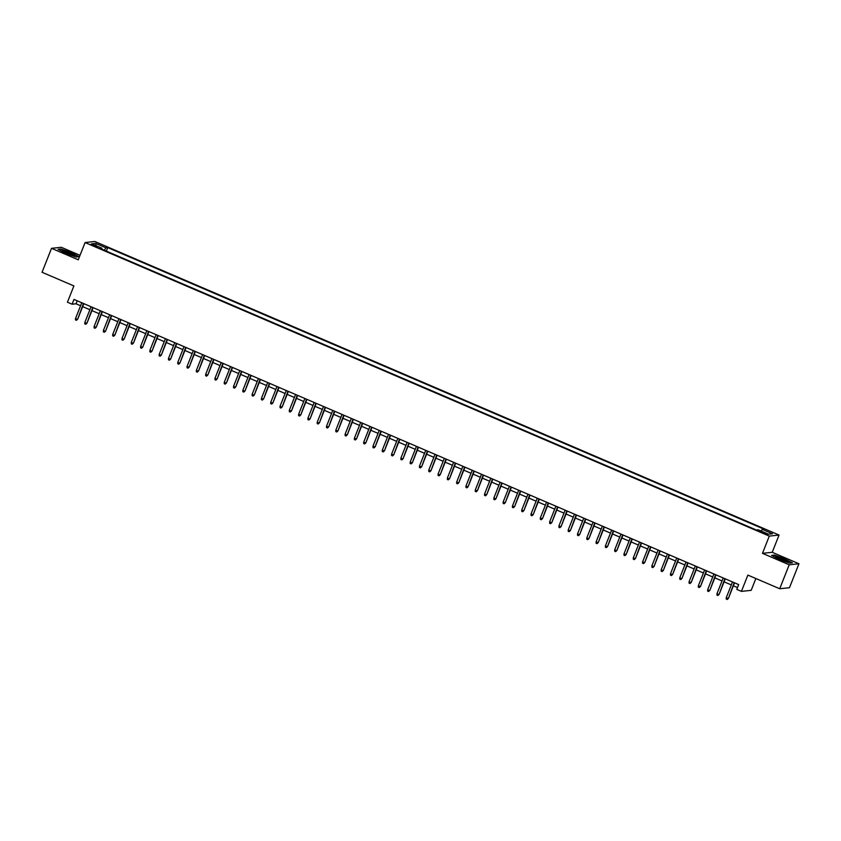 <?xml version="1.0" encoding="UTF-8"?>
<svg xmlns="http://www.w3.org/2000/svg" width="841" height="841" viewBox="0 0 841 841"><rect width="100%" height="100%" fill="white"/><g stroke="black" fill="none" stroke-linecap="round" stroke-linejoin="round"><path stroke-width="1.26" d="M93.183 245.667L97.114 246.802L94.875 245.488L90.933 244.353L93.183 245.667M80.032 255.317L61.288 247.286L51.532 248.326L42.05 272.274L73.892 285.929L67.438 302.224L72.095 304.211L76.047 303.79L80.578 305.735M779.05 535.055L94.844 241.504L85.088 242.544L769.294 536.095L779.05 535.055L772.227 552.295L762.472 553.336L789.194 564.805L798.95 563.764L772.227 552.295M798.95 563.764L789.468 587.712L779.712 588.753L747.87 575.097L741.426 591.381L751.181 590.34L755.859 578.524M789.194 564.805L779.712 588.753M741.426 591.381L736.779 589.383L738.671 584.6L73.987 299.428L72.095 304.211M765.205 533.099L759.349 531.123L763.565 533.268L767.37 534.371L765.205 533.099L764.921 533.804M101.793 249.157L101.908 248.221L100.058 248.421L756.374 530.009L758.225 529.809L768.453 534.193L772.458 533.762L762.23 529.378L764.08 529.178L107.764 247.601L105.913 247.79L104.316 250.25M101.908 248.221L91.68 243.837L95.685 243.406L105.913 247.79M762.472 553.336L769.294 536.095M51.532 248.326L78.255 259.795L85.088 242.544M82.649 306.618L89.882 309.73M91.942 310.613L99.175 313.714M101.235 314.597L108.468 317.698M110.539 318.592L117.772 321.693M119.832 322.576L127.065 325.677M129.125 326.56L136.358 329.672M138.418 330.555L145.661 333.656M147.722 334.539L154.954 337.64M157.015 338.534L164.247 341.635M166.308 342.518L173.551 345.619M175.611 346.503L182.844 349.614M184.904 350.497L192.137 353.598M194.197 354.481L201.441 357.593M203.501 358.476L210.734 361.577M212.794 362.46L220.027 365.562M222.087 366.445L229.32 369.556M231.391 370.439L238.623 373.541M240.684 374.424L247.916 377.535M249.977 378.418L257.209 381.52M259.28 382.403L266.513 385.504M268.573 386.387L275.806 389.499M277.866 390.382L285.099 393.483M287.159 394.366L294.403 397.478M296.463 398.361L303.696 401.462M305.756 402.345L312.989 405.446M315.049 406.329L322.292 409.441M324.353 410.324L331.585 413.425M333.646 414.308L340.878 417.42M342.939 418.303L350.171 421.404M352.242 422.287L359.475 425.388M361.535 426.271L368.768 429.383M370.828 430.266L378.061 433.367M380.132 434.25L387.365 437.362M389.425 438.245L396.658 441.346M398.718 442.229L405.951 445.331M408.011 446.214L415.254 449.325M417.315 450.208L424.547 453.31M426.608 454.193L433.84 457.304M435.901 458.187L443.144 461.288M445.204 462.172L452.437 465.273M454.497 466.156L461.73 469.267M463.79 470.151L471.023 473.252M473.094 474.135L480.327 477.246M482.387 478.13L489.62 481.231M491.68 482.114L498.913 485.215M500.984 486.109L508.216 489.21M510.277 490.093L517.509 493.194M519.57 494.077L526.802 497.189M528.863 498.072L536.106 501.173M538.166 502.056L545.399 505.157M547.459 506.051L554.692 509.152M556.753 510.035L563.996 513.136M566.056 514.019L573.289 517.131M575.349 518.014L582.582 521.115M584.642 521.998L591.885 525.099M593.946 525.993L601.178 529.094M603.239 529.977L610.471 533.078M612.532 533.961L619.764 537.073M621.835 537.956L629.068 541.057M631.128 541.94L638.361 545.042M640.422 545.935L647.654 549.036M649.725 549.919L656.958 553.021M659.018 553.904L666.251 557.015M668.311 557.898L675.544 561M677.604 561.883L684.847 564.984M686.908 565.877L694.14 568.979M696.201 569.862L703.433 572.963M705.494 573.846L712.737 576.958M714.797 577.841L722.03 580.942M724.09 581.825L731.323 584.926M733.384 585.82L737.494 587.575M77.225 300.815L76.047 303.79M761.137 531.06L762.23 529.378M106.365 251.123L107.764 247.601M95.685 243.406L96.179 245.761M784.926 558.792L774.487 555.092L771.544 555.407L779.05 559.412L789.489 563.113L792.422 562.797L784.832 559.023M58.061 249.293L65.556 253.299L75.995 256.989L78.938 256.684L71.432 252.678L60.994 248.978L58.061 249.293M734.182 582.666L728.411 598.372L727.181 599.496L727.938 598.424L726.267 597.699L732.5 581.951M728.411 598.372L734.561 582.834M727.181 599.496L726.256 599.097L726.267 597.699M780.196 559.475A6.749 0.82 21.6 0 0 787.975 561.883A6.749 0.82 21.6 0 0 783.623 559.107A6.749 0.82 21.6 0 0 775.717 557.026A6.749 0.82 21.6 0 0 780.196 559.475M785.778 561.494A5.109 0.62 21.6 0 0 782.866 560.032A5.109 0.62 21.6 0 0 777.589 558.256M772.07 555.691L774.645 555.417L784.758 558.992L791.97 562.839M72.799 255.517A6.749 0.82 21.6 0 0 74.481 255.769A6.749 0.82 21.6 0 0 71.601 253.656A6.749 0.82 21.6 0 0 64.042 250.839A6.749 0.82 21.6 0 0 62.223 250.912A6.749 0.82 21.6 0 0 66.46 253.257A6.749 0.82 21.6 0 0 72.799 255.517M72.284 255.38A5.109 0.62 21.6 0 0 64.757 252.279A5.109 0.62 21.6 0 0 64.095 252.142M58.576 249.577L61.151 249.293L71.264 252.878L78.486 256.726M724.879 578.682L719.118 594.377L717.888 595.512L718.645 594.429L716.974 593.714L723.207 577.967M719.118 594.377L725.268 578.85M717.888 595.512L716.952 595.113L716.974 593.714M715.586 574.697L709.825 590.393L708.585 591.517L709.352 590.445L707.67 589.73L713.914 573.972M709.825 590.393L715.975 574.855M708.585 591.517L707.659 591.118L707.67 589.73M706.293 570.703L700.532 586.408L699.292 587.533L700.048 586.45L698.377 585.735L704.611 569.988M700.532 586.408L706.682 570.871M699.292 587.533L698.366 587.134L698.377 585.735M696.989 566.718L691.228 582.414L689.998 583.538L690.755 582.466L689.084 581.751L695.318 565.993M691.228 582.414L697.378 566.887M689.998 583.538L689.063 583.139L689.084 581.751M687.696 562.724L681.935 578.429L680.695 579.554L681.462 578.482L679.791 577.756L686.025 562.009M681.935 578.429L688.085 562.892M680.695 579.554L679.77 579.155L679.791 577.756M678.403 558.739L672.642 574.435L671.402 575.57L672.159 574.487L670.487 573.772L676.721 558.025M672.642 574.435L678.792 558.908M671.402 575.57L670.477 575.17L670.487 573.772M669.1 554.755L663.339 570.45L662.109 571.575L662.866 570.503L661.194 569.788L667.428 554.03M663.339 570.45L669.489 554.913M662.109 571.575L661.173 571.176L661.194 569.788M659.807 550.76L654.046 566.466L652.816 567.591L653.573 566.508L651.901 565.793L658.135 550.046M654.046 566.466L660.196 550.929M652.816 567.591L651.88 567.191L651.901 565.793M650.513 546.776L644.753 562.471L643.512 563.596L644.269 562.524L642.598 561.809L648.842 546.051M644.753 562.471L650.902 546.944M643.512 563.596L642.587 563.197L642.598 561.809M641.21 542.781L635.449 558.487L634.219 559.612L634.976 558.54L633.305 557.814L639.538 542.067M635.449 558.487L641.599 542.95M634.219 559.612L633.294 559.212L633.305 557.814M631.917 538.797L626.156 554.492L624.926 555.617L625.683 554.545L624.011 553.83L630.245 538.082M626.156 554.492L632.306 538.965M624.926 555.617L623.99 555.228L624.011 553.83M622.624 534.813L616.863 550.508L615.623 551.633L616.39 550.561L614.708 549.846L620.952 534.088M616.863 550.508L623.013 534.971M615.623 551.633L614.697 551.233L614.708 549.846M613.32 530.818L607.559 546.524L606.329 547.649L607.086 546.566L605.415 545.851L611.649 530.103M607.559 546.524L613.709 530.986M606.329 547.649L605.404 547.249L605.415 545.851M604.027 526.834L598.266 542.529L597.036 543.654L597.793 542.582L596.122 541.867L602.356 526.109M598.266 542.529L604.416 527.002M597.036 543.654L596.101 543.254L596.122 541.867M594.734 522.839L588.973 538.545L587.733 539.67L588.5 538.597L586.818 537.872L593.063 522.124M588.973 538.545L595.123 523.007M587.733 539.67L586.808 539.27L586.818 537.872M585.441 518.855L579.67 534.55L578.44 535.675L579.197 534.603L577.525 533.888L583.759 518.14M579.67 534.55L585.83 519.023M578.44 535.675L577.515 535.286L577.525 533.888M576.138 514.871L570.377 530.566L569.147 531.691L569.904 530.618L568.232 529.904L574.466 514.145M570.377 530.566L576.527 515.028M569.147 531.691L568.211 531.291L568.232 529.904M566.845 510.876L561.084 526.582L559.843 527.706L560.611 526.624L558.939 525.909L565.173 510.161M561.084 526.582L567.233 511.044M559.843 527.706L558.918 527.307L558.939 525.909M557.551 506.892L551.791 522.587L550.55 523.712L551.307 522.639L549.636 521.925L555.869 506.166M551.791 522.587L557.94 507.06M550.55 523.712L549.625 523.312L549.636 521.925M548.248 502.897L542.487 518.603L541.257 519.727L542.014 518.655L540.342 517.93L546.576 502.182M542.487 518.603L548.637 503.065M541.257 519.727L540.321 519.328L540.342 517.93M538.955 498.913L533.194 514.608L531.964 515.733L532.721 514.66L531.049 513.946L537.283 498.198M533.194 514.608L539.344 499.081M531.964 515.733L531.028 515.344L531.049 513.946M529.662 494.929L523.901 510.624L522.66 511.749L523.417 510.676L521.746 509.961L527.99 494.203M523.901 510.624L530.051 495.086M522.66 511.749L521.735 511.349L521.746 509.961M520.358 490.934L514.597 506.639L513.367 507.764L514.124 506.681L512.453 505.967L518.687 490.219M514.597 506.639L520.747 491.102M513.367 507.764L512.432 507.365L512.453 505.967M511.065 486.95L505.304 502.645L504.074 503.77L504.831 502.697L503.16 501.982L509.394 486.224M505.304 502.645L511.454 487.118M504.074 503.77L503.139 503.37L503.16 501.982M501.772 482.955L496.011 498.66L494.771 499.785L495.538 498.713L493.856 497.988L500.101 482.24M496.011 498.66L502.161 483.123M494.771 499.785L493.846 499.386L493.856 497.988M492.469 478.971L486.708 494.666L485.478 495.791L486.235 494.718L484.563 494.003L490.797 478.256M486.708 494.666L492.858 479.139M485.478 495.791L484.553 495.402L484.563 494.003M483.176 474.986L477.415 490.681L476.185 491.806L476.942 490.734L475.27 490.019L481.504 474.261M477.415 490.681L483.564 475.144M476.185 491.806L475.249 491.407L475.27 490.019M473.882 470.992L468.122 486.697L466.881 487.822L467.649 486.739L465.967 486.024L472.211 470.277M468.122 486.697L474.271 471.16M466.881 487.822L465.956 487.423L465.967 486.024M464.589 467.007L458.818 482.702L457.588 483.827L458.345 482.755L456.674 482.04L462.907 466.282M458.818 482.702L464.968 467.175M457.588 483.827L456.663 483.428L456.674 482.04M455.286 463.013L449.525 478.718L448.295 479.843L449.052 478.771L447.38 478.045L453.614 462.298M449.525 478.718L455.675 463.181M448.295 479.843L447.359 479.444L447.38 478.045M445.993 459.028L440.232 474.723L438.991 475.848L439.759 474.776L438.087 474.061L444.321 458.313M440.232 474.723L446.382 459.197M438.991 475.848L438.066 475.459L438.087 474.061M436.7 455.044L430.939 470.739L429.698 471.864L430.455 470.792L428.784 470.077L435.018 454.319M430.939 470.739L437.089 455.202M429.698 471.864L428.773 471.465L428.784 470.077M427.396 451.049L421.635 466.755L420.405 467.88L421.162 466.797L419.491 466.082L425.725 450.334M421.635 466.755L427.785 451.218M420.405 467.88L419.47 467.48L419.491 466.082M418.103 447.065L412.342 462.76L411.112 463.885L411.869 462.813L410.198 462.098L416.432 446.34M412.342 462.76L418.492 447.233M411.112 463.885L410.177 463.486L410.198 462.098M408.81 443.07L403.049 458.776L401.809 459.901L402.566 458.829L400.894 458.103L407.128 442.355M403.049 458.776L409.199 443.239M401.809 459.901L400.884 459.501L400.894 458.103M399.507 439.086L393.746 454.781L392.516 455.906L393.273 454.834L391.601 454.119L397.835 438.371M393.746 454.781L399.895 439.254M392.516 455.906L391.58 455.517L391.601 454.119M390.213 435.102L384.453 450.797L383.223 451.922L383.98 450.85L382.308 450.135L388.542 434.377M384.453 450.797L390.602 435.26M383.223 451.922L382.287 451.522L382.308 450.135M380.92 431.107L375.16 446.813L373.919 447.938L374.687 446.855L373.005 446.14L379.249 430.392M375.16 446.813L381.309 431.275M373.919 447.938L372.994 447.538L373.005 446.14M371.617 427.123L365.856 442.818L364.626 443.943L365.383 442.871L363.711 442.156L369.945 426.398M365.856 442.818L372.006 427.291M364.626 443.943L363.701 443.543L363.711 442.156M362.324 423.128L356.563 438.834L355.333 439.959L356.09 438.886L354.418 438.161L360.652 422.413M356.563 438.834L362.713 423.296M355.333 439.959L354.397 439.559L354.418 438.161M353.031 419.144L347.27 434.839L346.029 435.964L346.797 434.892L345.115 434.177L351.359 418.429M347.27 434.839L353.42 419.312M346.029 435.964L345.104 435.564L345.115 434.177M343.727 415.16L337.966 430.855L336.736 431.98L337.493 430.907L335.822 430.193L342.056 414.434M337.966 430.855L344.116 415.317M336.736 431.98L335.811 431.58L335.822 430.193M334.434 411.165L328.673 426.871L327.443 427.995L328.2 426.913L326.529 426.198L332.763 410.45M328.673 426.871L334.823 411.333M327.443 427.995L326.508 427.596L326.529 426.198M325.141 407.181L319.38 422.876L318.14 424.001L318.907 422.928L317.225 422.214L323.47 406.455M319.38 422.876L325.53 407.349M318.14 424.001L317.215 423.601L317.225 422.214M315.848 403.186L310.077 418.892L308.847 420.016L309.604 418.944L307.932 418.219L314.166 402.471M310.077 418.892L316.237 403.354M308.847 420.016L307.922 419.617L307.932 418.219M306.545 399.202L300.784 414.897L299.554 416.022L300.311 414.949L298.639 414.235L304.873 398.487M300.784 414.897L306.933 399.37M299.554 416.022L298.618 415.622L298.639 414.235M297.251 395.217L291.491 410.913L290.25 412.037L291.018 410.965L289.346 410.25L295.58 394.492M291.491 410.913L297.64 395.375M290.25 412.037L289.325 411.638L289.346 410.25M287.958 391.223L282.198 406.928L280.957 408.053L281.714 406.97L280.042 406.256L286.276 390.508M282.198 406.928L288.347 391.391M280.957 408.053L280.032 407.654L280.042 406.256M278.655 387.238L272.894 402.934L271.664 404.058L272.421 402.986L270.749 402.271L276.983 386.513M272.894 402.934L279.044 387.407M271.664 404.058L270.728 403.659L270.749 402.271M269.362 383.244L263.601 398.949L262.371 400.074L263.128 399.002L261.456 398.277L267.69 382.529M263.601 398.949L269.751 383.412M262.371 400.074L261.435 399.675L261.456 398.277M260.069 379.259L254.308 394.955L253.067 396.079L253.824 395.007L252.153 394.292L258.397 378.545M254.308 394.955L260.458 379.428M253.067 396.079L252.142 395.68L252.153 394.292M250.765 375.265L245.004 390.97L243.774 392.095L244.531 391.023L242.86 390.308L249.094 374.55M245.004 390.97L251.154 375.433M243.774 392.095L242.849 391.696L242.86 390.308M241.472 371.28L235.711 386.986L234.481 388.111L235.238 387.028L233.567 386.313L239.801 370.566M235.711 386.986L241.861 371.449M234.481 388.111L233.546 387.712L233.567 386.313M232.179 367.296L226.418 382.991L225.178 384.116L225.945 383.044L224.263 382.329L230.508 366.571M226.418 382.991L232.568 367.464M225.178 384.116L224.253 383.717L224.263 382.329M222.876 363.301L217.115 379.007L215.885 380.132L216.642 379.06L214.97 378.334L221.204 362.587M217.115 379.007L223.264 363.47M215.885 380.132L214.96 379.733L214.97 378.334M213.582 359.317L207.822 375.012L206.592 376.137L207.349 375.065L205.677 374.35L211.911 358.602M207.822 375.012L213.971 359.485M206.592 376.137L205.656 375.738L205.677 374.35M204.289 355.322L198.529 371.028L197.288 372.153L198.056 371.081L196.374 370.366L202.618 354.608M198.529 371.028L204.678 355.491M197.288 372.153L196.363 371.754L196.374 370.366M194.996 351.338L189.225 367.044L187.995 368.169L188.752 367.086L187.08 366.371L193.314 350.623M189.225 367.044L195.385 351.506M187.995 368.169L187.07 367.769L187.08 366.371M185.693 347.354L179.932 363.049L178.702 364.174L179.459 363.102L177.787 362.387L184.021 346.629M179.932 363.049L186.082 347.522M178.702 364.174L177.766 363.775L177.787 362.387M176.4 343.359L170.639 359.065L169.398 360.19L170.166 359.118L168.494 358.392L174.728 342.644M170.639 359.065L176.789 343.527M169.398 360.19L168.473 359.79L168.494 358.392M167.107 339.375L161.346 355.07L160.105 356.195L160.862 355.123L159.191 354.408L165.425 338.66M161.346 355.07L167.496 339.543M160.105 356.195L159.18 355.796L159.191 354.408M157.803 335.38L152.042 351.086L150.812 352.211L151.569 351.139L149.898 350.413L156.132 334.665M152.042 351.086L158.192 335.548M150.812 352.211L149.877 351.811L149.898 350.413M148.51 331.396L142.749 347.102L141.519 348.227L142.276 347.144L140.605 346.429L146.839 330.681M142.749 347.102L148.899 331.564M141.519 348.227L140.584 347.827L140.605 346.429M139.217 327.412L133.456 343.107L132.216 344.232L132.973 343.16L131.301 342.445L137.546 326.686M133.456 343.107L139.606 327.58M132.216 344.232L131.291 343.832L131.301 342.445M129.913 323.417L124.153 339.123L122.923 340.248L123.68 339.175L122.008 338.45L128.242 322.702M124.153 339.123L130.302 323.585M122.923 340.248L121.987 339.848L122.008 338.45M120.62 319.433L114.86 335.128L113.63 336.253L114.387 335.181L112.715 334.466L118.949 318.718M114.86 335.128L121.009 319.601M113.63 336.253L112.694 335.853L112.715 334.466M111.327 315.438L105.567 331.144L104.326 332.269L105.093 331.196L103.411 330.471L109.656 314.723M105.567 331.144L111.716 315.606M104.326 332.269L103.401 331.869L103.411 330.471M102.024 311.454L96.263 327.16L95.033 328.284L95.79 327.202L94.118 326.487L100.352 310.739M96.263 327.16L102.413 311.622M95.033 328.284L94.108 327.885L94.118 326.487M92.731 307.47L86.97 323.165L85.74 324.29L86.497 323.217L84.825 322.502L91.059 306.744M86.97 323.165L93.12 307.638M85.74 324.29L84.804 323.89L84.825 322.502M83.438 303.475L77.677 319.181L76.436 320.305L77.204 319.233L75.522 318.508L81.766 302.76M77.677 319.181L83.827 303.643M76.436 320.305L75.511 319.906L75.522 318.508M762.861 532.973L763.155 532.216"/></g></svg>
